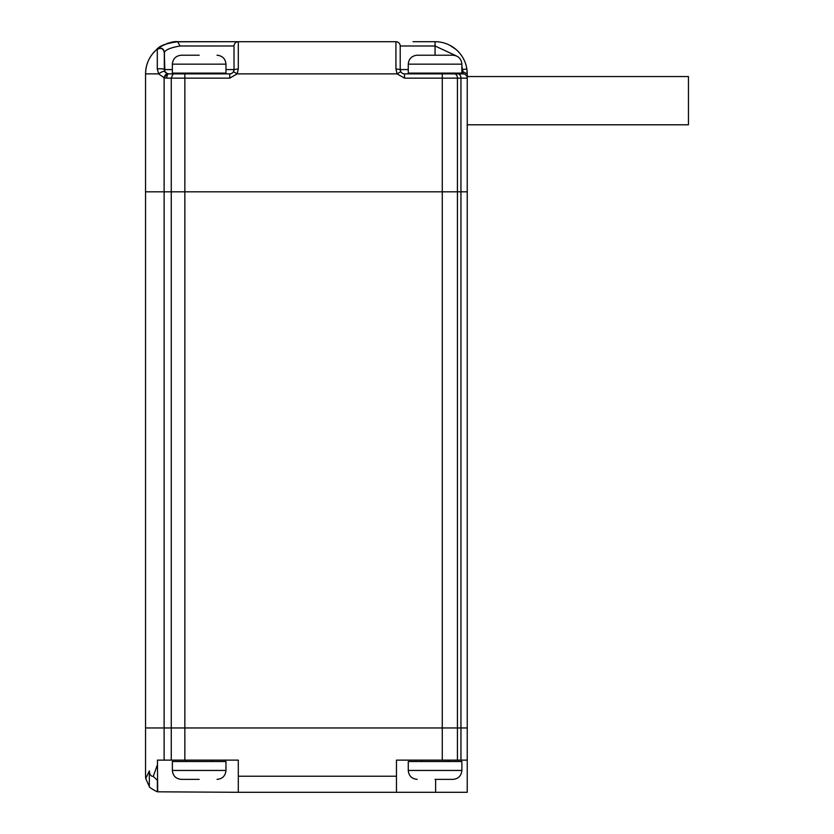 <?xml version="1.0" encoding="UTF-8"?>
<svg xmlns="http://www.w3.org/2000/svg" width="834" height="834" viewBox="0 0 834 834"><rect width="100%" height="100%" fill="white"/><g stroke="black" fill="none" stroke-linecap="round" stroke-linejoin="round"><path stroke-width="1.25" d="M408.264 64.166L461.88 64.166L461.88 73.1L408.264 73.1L408.264 64.166C408.806 58.745 411.787 55.774 417.198 55.221M435.067 55.221L452.945 55.221L417.198 55.221L435.067 55.221L435.067 45.985L456.417 55.93M172.357 64.166L225.972 64.166L225.972 73.1L172.357 73.1L172.357 64.166C172.899 58.745 175.88 55.774 181.291 55.221M199.17 55.221L181.291 55.221L199.17 55.221M164.1 77.729L167.269 73.653L168.604 73.872A4.285 1.814 -90 0 0 166.79 78.156L164.121 77.729L158.627 73.872C161.588 71.714 163.672 70.994 164.892 71.724L164.319 52.584C163.36 48.612 161.025 47.517 157.303 49.31L157.303 68.93L158.627 73.872L145.554 73.872A32.172 32.172 0 0 1 157.47 48.872C149.734 55.419 145.762 63.749 145.554 73.872L145.554 191.82L457.439 191.82L184.856 191.82L184.856 78.156L229.725 78.156L237.158 73.872L397.078 73.872L395.931 68.92L400.216 69.576L395.931 68.92L395.931 41.7L395.399 41.7M164.121 77.729L164.121 191.82L145.554 191.82L145.554 776.214L145.731 778.581L149.328 786.577C148.963 787.025 151.319 788.651 156.406 791.424L157.355 791.257L157.355 780.249L153.268 776.412L157.47 764.632L157.47 760.128L238.305 760.128L238.305 792.3L396.463 792.3L396.463 760.128L467.238 760.128L467.238 191.82L457.439 191.82L460.952 191.82L460.952 727.967L467.238 727.967L171.262 727.967L184.856 727.967L184.856 191.82L171.262 191.82L171.262 727.967L145.554 727.967L164.121 727.967L164.121 191.82L171.262 191.82L171.262 78.156A4.285 1.814 90 0 1 171.262 78.115L166.79 78.156M442.27 760.128L442.27 727.967L457.439 727.967L457.439 78.156A4.285 3.034 -90 0 0 454.405 73.872L404.511 73.872L442.27 73.872L442.27 727.967L184.856 727.967L184.856 760.128M421.67 761.515L421.67 760.128M461.88 770.449L408.264 770.449L408.264 761.515L461.88 761.515L461.88 770.449C461.327 775.86 458.356 778.841 452.945 779.383M435.067 779.383L452.945 779.383L435.067 779.383M185.763 761.515L185.763 760.128M225.972 770.449L172.357 770.449L172.357 761.515L225.972 761.515L225.972 770.449C225.43 775.86 222.449 778.841 217.038 779.383M199.17 779.383L181.291 779.383L199.17 779.383M171.262 760.128L171.262 727.967L164.121 727.967L164.121 760.128M460.952 760.128L460.952 727.967L457.439 727.967L457.439 760.128M153.268 776.412C150.881 776.35 149.567 774.515 149.328 770.908L149.609 773.233M149.328 786.577L149.328 770.908L145.731 778.581M467.238 760.128L467.238 792.3L396.463 792.3M238.305 792.3L157.699 791.81L157.47 764.632M156.406 791.424L157.699 791.81M435.609 779.383L435.609 792.3M467.238 124.798L688.446 124.798L688.446 76.551L467.238 76.551L467.238 73.872A32.172 32.172 0 0 0 467.217 72.589A32.172 32.172 0 0 1 467.238 73.872L467.238 78.156L467.238 73.872L462.953 71.724L462.953 73.872L454.405 73.872M164.798 71.557L167.269 73.653A4.285 4.285 0 0 0 168.604 73.872L166.216 73.142M157.303 61.653L157.303 68.93C161.025 68.565 163.36 68.784 164.319 69.576L164.444 52.208C165.705 49.675 170.918 47.611 180.071 45.985L234.02 45.985A4.285 4.285 90 0 1 238.305 41.7L175.276 41.794M404.511 78.156L404.511 73.872A4.285 4.285 0 0 1 400.789 71.724L397.078 73.872L404.511 78.156L460.952 78.156L460.952 191.82L467.238 191.82L467.238 78.156A4.285 4.285 0 0 0 462.953 73.872A4.285 4.285 0 0 1 467.238 78.156L460.952 78.156A4.285 3.034 -90 0 0 457.918 73.872M413.018 41.7L435.067 41.7L435.067 45.985L400.216 45.985L400.216 69.576L400.8 71.724A4.285 4.285 0 0 0 404.511 73.872M448.682 44.723L449.745 45.244M449.86 45.307L456.021 49.456M456.344 49.738L458.022 51.333M458.074 51.385L457.001 50.332M466.852 68.92A32.172 32.172 0 0 1 467.009 70.004A32.172 32.172 0 0 0 466.852 68.92L467.238 73.872L466.852 68.92A32.172 32.172 0 0 0 435.067 41.7A32.172 32.172 0 0 1 466.852 68.92L462.62 69.576L461.88 66.199M467.207 72.422L467.071 70.619A32.172 32.172 0 0 1 467.196 72.339A32.172 32.172 0 0 0 467.071 70.567L467.009 70.046M234.02 47.017L234.02 69.576L233.437 71.724L234.02 69.576L238.305 68.92L237.158 73.872L233.437 71.724A4.285 4.285 0 0 1 229.725 73.872L168.604 73.872M233.989 70.046A4.285 4.285 0 0 1 233.708 71.171M166.717 73.434A4.285 4.285 0 0 1 165.945 72.944M165.883 72.892A4.285 4.285 0 0 1 164.944 71.818M164.913 71.755L164.892 71.724A4.285 4.285 0 0 1 164.319 69.576L165.58 72.621L164.319 69.576L164.319 52.584M164.173 77.562L164.725 76.071M165.09 75.373L165.612 74.601M456.792 50.144L453.3 47.361M400.529 71.171A4.285 4.285 0 0 1 400.247 70.056M461.88 69.576L462.62 69.576L462.953 71.724M157.574 48.789L157.48 48.872C161.108 47.215 163.433 48.32 164.444 52.208C163.433 48.32 161.108 47.215 157.47 48.872C159.482 45.787 166.237 43.389 177.725 41.7L395.931 41.7A4.285 4.285 90 0 1 400.216 45.985M416.302 73.872L416.302 73.329L453.832 73.329L453.832 73.872M172.336 42.159L170.782 42.461M174.452 41.867L166.977 43.545M164.6 44.494L160.795 46.506M159.763 47.184L157.501 48.852M178.445 41.919L177.725 41.7C169.75 40.324 154.082 50.332 157.48 48.872L157.303 49.31M180.405 73.329L217.935 73.329L217.935 73.872L180.405 73.872L180.415 73.1M233.437 71.724L233.437 71.724A4.285 4.285 0 0 1 229.725 73.872C232.332 73.611 233.77 72.183 234.02 69.576C233.77 72.183 232.332 73.611 229.704 73.872L229.725 78.156M238.305 776.214L396.463 776.214M236.564 73.528L237.158 73.872M408.264 69.576L400.216 69.576M177.632 41.7L180.071 45.985M238.305 41.7L238.305 68.92M229.725 73.872L184.846 73.872L184.856 78.156L171.262 78.156L173.065 73.872M234.02 69.576L225.972 69.576M172.357 69.576L164.319 69.576M461.88 64.166C461.327 58.745 458.356 55.774 452.945 55.221M225.972 64.166C225.43 58.745 222.449 55.774 217.038 55.221M448.473 761.515L448.473 760.128M408.264 770.449C408.806 775.86 411.787 778.841 417.198 779.383M212.566 761.515L212.566 760.128M172.357 770.449C172.899 775.86 175.88 778.841 181.291 779.383M167.144 73.611L165.017 71.933M460.441 54.095L461.098 54.961M176.954 41.71L175.693 41.763M168.447 43.066L166.571 43.691"/></g></svg>
